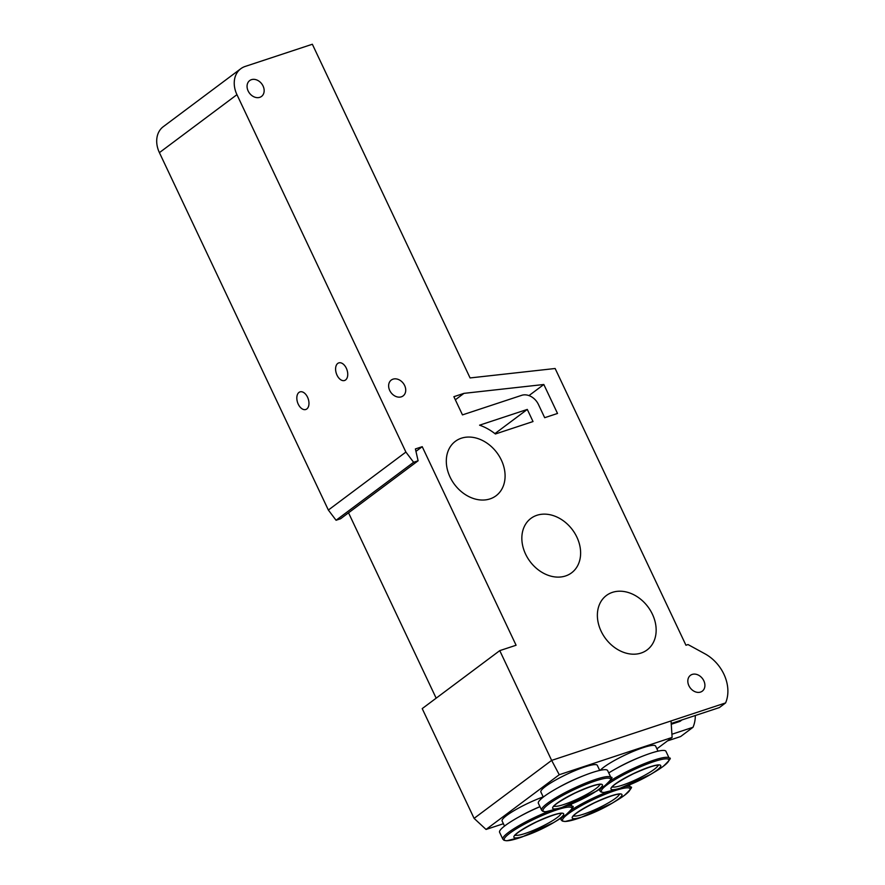 <?xml version="1.0" encoding="UTF-8"?>
<svg xmlns="http://www.w3.org/2000/svg" width="885" height="885" viewBox="0 0 885 885"><rect width="100%" height="100%" fill="white"/><g stroke="black" fill="none" stroke-linecap="round" stroke-linejoin="round"><path stroke-width="1.33" d="M504.516 826.081L502.105 820.981A31.196 4.934 -25.3 0 1 514.672 810.284A31.196 4.934 -25.3 0 1 543.202 796.898M539.972 806.7A38.309 6.062 154.7 0 0 499.594 832.287L502.857 839.19A38.309 6.062 154.7 0 1 548.412 811.456M543.29 797.086L540.879 791.998A31.196 4.934 -25.3 0 1 566.986 774.198A31.196 4.934 -25.3 0 1 597.298 765.326L599.709 770.415M610.893 777.45L607.63 770.558A38.309 6.062 154.7 0 0 570.416 781.455A38.309 6.062 154.7 0 0 538.368 803.303L541.631 810.195A38.309 6.062 154.7 0 1 573.668 788.347A38.309 6.062 154.7 0 1 610.893 777.45C613.471 776.654 611.502 779.353 604.986 785.57L596.722 791.024A37.303 5.896 154.7 0 0 604.931 785.603A37.303 5.896 154.7 0 0 594.499 781.245A37.303 5.896 154.7 0 0 547.372 805.173A37.303 5.896 154.7 0 0 561.112 807.85L545.647 811.766L542.848 811.346L541.631 810.195M600.251 770.293A31.196 4.934 -25.3 0 1 630.374 752.615A31.196 4.934 -25.3 0 1 655.597 746.066L658.009 751.155M609.853 781.189A38.309 6.062 154.7 0 1 646.548 762.804A38.309 6.062 154.7 0 1 669.193 758.191L665.94 751.299A38.309 6.062 154.7 0 0 644.656 755.381A38.309 6.062 154.7 0 0 608.747 772.926M474.094 818.371L551.643 760.392L671.04 720.943L672.124 737.437L559.254 774.729L551.643 760.392L499.759 650.63L422.211 708.608L474.094 818.371L486.053 829.455L503.41 823.725M656.902 748.821L672.124 737.437M559.254 774.729L486.053 829.455M499.759 650.63L516.088 645.242L422.222 446.682L415.397 448.938L418.107 460.786L413.616 462.28L405.894 452.069L236.948 94.662A24.714 19.26 -126.8 0 1 240.809 68.709A24.714 19.26 -126.8 0 1 245.178 66.441L312.35 44.25L470.079 377.939L555.138 368.503L685.952 645.242L688.021 644.557L704.947 653.805A36.451 28.397 -126.8 0 1 725.589 702.922L671.04 720.943M495.39 433.982A49.427 38.509 53.2 0 0 479.581 425.176L527.294 409.423L533.024 421.548L495.39 433.982M544.684 417.698L538.434 404.467A14.215 11.074 53.2 0 0 521.707 395.318L462.468 414.888L453.872 396.69L463.95 393.36L543.821 384.499L557.517 413.461L544.684 417.698M576.887 537.151A33.984 26.473 -126.8 0 1 571.577 572.838A33.984 26.473 -126.8 0 1 530.026 561.477A33.984 26.473 -126.8 0 1 530.889 518.411A33.984 26.473 -126.8 0 1 576.887 537.151M501.352 460.078A33.984 26.473 -126.8 0 1 496.054 495.766A33.984 26.473 -126.8 0 1 454.492 484.405A33.984 26.473 -126.8 0 1 455.355 441.327A33.984 26.473 -126.8 0 1 501.352 460.078M652.422 614.234A33.984 26.473 -126.8 0 1 647.112 649.922A33.984 26.473 -126.8 0 1 605.561 638.561A33.984 26.473 -126.8 0 1 606.413 595.483A33.984 26.473 -126.8 0 1 652.422 614.234M259.781 97.328A9.89 7.699 -126.8 0 1 248.74 92.073A9.89 7.699 -126.8 0 1 249.692 80.579A9.89 7.699 -126.8 0 1 261.783 83.887A9.89 7.699 -126.8 0 1 261.529 96.421A9.89 7.699 -126.8 0 1 259.781 97.328M700.533 692.07A9.89 7.699 -126.8 0 1 689.492 686.815A9.89 7.699 -126.8 0 1 690.444 675.332A9.89 7.699 -126.8 0 1 702.535 678.64A9.89 7.699 -126.8 0 1 702.281 691.163A9.89 7.699 -126.8 0 1 700.533 692.07M401.347 396.823A9.89 7.699 -126.8 0 1 390.307 391.557A9.89 7.699 -126.8 0 1 391.258 380.074A9.89 7.699 -126.8 0 1 403.35 383.382A9.89 7.699 -126.8 0 1 403.095 395.916A9.89 7.699 -126.8 0 1 401.347 396.823M348.535 512.813L436.161 698.177M240.809 68.709L163.271 126.688A24.714 19.26 53.2 0 0 159.411 152.64L328.357 510.048L336.068 520.258L340.57 518.765L418.107 460.786M328.357 510.048L405.894 452.069M307.549 397.21A9.27 5.62 71.7 0 1 305.801 409.49A9.27 5.62 71.7 0 1 298.245 404.168A9.27 5.62 71.7 0 1 299.993 391.889A9.27 5.62 71.7 0 1 307.549 397.21M337.019 375.174A9.27 5.62 71.7 0 1 338.767 362.894A9.27 5.62 71.7 0 1 346.323 368.215A9.27 5.62 71.7 0 1 344.575 380.495A9.27 5.62 71.7 0 1 337.019 375.174M336.068 520.258L413.616 462.28M415.95 451.372L422.222 446.682M527.294 409.423L494.925 433.617M528.976 395.595L543.821 384.499M455.332 399.799L463.95 393.36M671.206 723.476L719.383 707.569L725.589 702.922M695.322 715.511A36.451 28.397 -126.8 0 1 693.021 727.271L671.914 734.251M671.261 724.262L680.023 721.364L681.948 719.936M667.522 740.878L680.62 736.552L693.021 727.271M539.95 806.644A31.196 4.934 154.7 0 0 519.639 816.545M571.046 804.177L572.119 806.445A38.309 6.062 154.7 0 0 566.887 805.781M522.338 836.845L553.501 822.674A27.523 4.359 154.7 0 0 559.563 818.68A27.523 4.359 154.7 0 0 551.864 815.461A27.523 4.359 154.7 0 0 517.072 833.117A27.523 4.359 154.7 0 0 527.217 835.097A27.523 4.359 154.7 0 0 553.501 822.674L557.948 820.008A37.303 5.896 154.7 0 0 566.157 814.598A37.303 5.896 154.7 0 0 555.725 810.229A37.303 5.896 154.7 0 0 508.598 834.157A37.303 5.896 154.7 0 0 522.338 836.845L506.873 840.75L504.074 840.341L502.857 839.19M515.413 835.064A25.333 4.005 154.7 0 0 533.356 830.384A25.333 4.005 154.7 0 0 557.13 817.596A25.333 4.005 154.7 0 0 560.968 813.525M582.739 776.056A31.196 4.934 154.7 0 0 558.413 787.55M598.326 789.686A27.523 4.359 154.7 0 0 590.638 786.466A27.523 4.359 154.7 0 0 555.846 804.133A27.523 4.359 154.7 0 0 565.991 806.113A27.523 4.359 154.7 0 0 592.275 793.69A27.523 4.359 154.7 0 0 598.326 789.686M554.176 806.069A25.333 4.005 154.7 0 0 572.119 801.39A25.333 4.005 154.7 0 0 595.904 788.612A25.333 4.005 154.7 0 0 599.742 784.541M629.346 784.906L630.419 787.185A38.309 6.062 154.7 0 0 625.197 786.522M606.723 792.197A38.309 6.062 154.7 0 0 571.079 810.184M562.019 817.463A38.309 6.062 154.7 0 0 561.156 819.919L560.471 818.459M580.637 817.585L611.8 803.414A27.523 4.359 154.7 0 0 617.863 799.42A27.523 4.359 154.7 0 0 610.163 796.201A27.523 4.359 154.7 0 0 575.383 813.857A27.523 4.359 154.7 0 0 585.516 815.837A27.523 4.359 154.7 0 0 611.8 803.414L616.248 800.748A37.303 5.896 154.7 0 0 624.456 795.338A37.303 5.896 154.7 0 0 614.024 790.969A37.303 5.896 154.7 0 0 566.898 814.897A37.303 5.896 154.7 0 0 580.637 817.585L565.172 821.49L562.384 821.081L561.156 819.919M573.712 815.804A25.333 4.005 154.7 0 0 591.656 811.114A25.333 4.005 154.7 0 0 615.44 798.336A25.333 4.005 154.7 0 0 619.268 794.265M641.039 756.797A31.196 4.934 154.7 0 0 616.712 768.291M600.793 788.48A38.309 6.062 154.7 0 0 599.93 790.936L599.245 789.475M619.411 788.59L650.575 774.43A27.523 4.359 154.7 0 0 656.637 770.426A27.523 4.359 154.7 0 0 648.937 767.207A27.523 4.359 154.7 0 0 614.157 784.862A27.523 4.359 154.7 0 0 624.29 786.853A27.523 4.359 154.7 0 0 650.575 774.43L655.022 771.764A37.303 5.896 154.7 0 0 663.23 766.344A37.303 5.896 154.7 0 0 652.798 761.985A37.303 5.896 154.7 0 0 605.672 785.913A37.303 5.896 154.7 0 0 619.411 788.59L603.946 792.506L601.147 792.086L599.93 790.936M612.486 786.809A25.333 4.005 154.7 0 0 630.43 782.13A25.333 4.005 154.7 0 0 654.203 769.353A25.333 4.005 154.7 0 0 658.042 765.282M159.411 152.64L236.948 94.662M557.948 820.008L566.212 814.554C572.728 808.348 574.697 805.638 572.119 806.445M560.913 813.094L561.378 813.581C561.61 814.189 562.406 810.383 536.321 822.01C511.464 834.776 515.844 835.739 515.192 835.407L515.103 834.743M561.112 807.85L596.722 791.024M599.687 784.099L600.141 784.597C600.384 785.205 601.181 781.4 575.095 793.026C550.238 805.792 554.618 806.744 553.966 806.423L553.877 805.759M616.248 800.748L624.511 795.294C631.038 789.088 633.007 786.378 630.419 787.185M619.212 793.834L619.677 794.321C619.909 794.929 620.717 791.124 594.62 802.75C569.774 815.516 574.144 816.479 573.491 816.147L573.414 815.483M655.022 771.764L663.285 766.31C669.812 760.093 671.781 757.394 669.193 758.191M657.986 764.839L658.451 765.326C658.683 765.945 659.491 762.14 633.394 773.767C608.537 786.522 612.918 787.484 612.265 787.163L612.188 786.5"/></g></svg>
